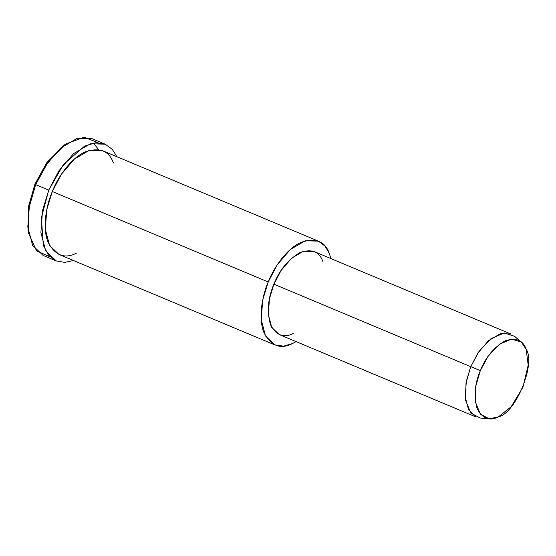 <?xml version="1.0" encoding="UTF-8"?>
<svg xmlns="http://www.w3.org/2000/svg" width="556" height="556" viewBox="0 0 556 556"><rect width="100%" height="100%" fill="white"/><g stroke="black" fill="none" stroke-linecap="round" stroke-linejoin="round"><path stroke-width="0.83" d="M65.949 143.9L63.843 145.345L46.6 162.929L34.903 184.279L35.66 184.641L34.903 184.279L28.391 206.901L28.099 230.657L28.537 233.179L28.849 208.312L35.66 184.641L47.906 162.296L65.949 143.9L84.22 137.214L98.099 142.704M50.235 256.935L36.55 250.853L28.537 233.179M521.34 342.114L514.515 336.255L504.243 332.995L491.101 338.562L479.001 351.455L470.765 366.675L480.328 370.637L488.05 356.368L499.385 344.282L511.708 339.063L521.34 342.114L526.157 349.258L528.2 365.132L522.946 387.212L511.131 406.742L498.426 416.882L489.217 418.786L480.356 414.15L475.422 402.016L475.88 385.878L480.328 370.637L470.765 366.675L466.025 382.931L465.539 400.146L470.8 413.087L480.245 418.036L489.217 418.786M480.328 370.637C474.755 383.57 473.684 396.226 477.117 408.59C482.455 418.647 489.558 421.413 498.426 416.882C515.697 413.198 536.074 363.52 526.157 349.258C522.939 340.029 515.836 337.263 504.848 340.974C493.61 347.632 485.437 357.522 480.328 370.637M470.765 366.675L477.972 352.977L488.439 340.724L500.4 333.711L510.894 334.003L314.022 251.514L303.527 251.222L291.566 258.234L281.1 270.487L273.899 284.185L269.486 298.669L268.305 314.314L271.738 327.401L279.23 334.538L476.103 417.028L468.611 409.89L465.177 396.803L466.352 381.159L470.765 366.675L273.899 284.185L470.765 366.675M318.366 241.137L102.45 150.669L89.335 150.308L74.386 159.065L61.306 174.382L52.299 191.507L268.214 281.975C261.89 296.626 258.248 318.692 263.933 332.578C271.057 345.992 280.523 349.675 292.345 343.629L296.098 341.606L292.345 343.629L283.623 346.145L274.879 344.922L265.518 335.998L261.23 319.637L262.696 300.08L268.214 281.975L277.222 264.851L290.301 249.533L305.251 240.776L318.366 241.137L325.045 246.12L329.319 253.473L330.889 258.582L329.319 253.473C325.031 241.165 315.558 237.481 300.907 242.423C286.959 248.678 273.99 267.109 268.214 281.975L52.299 191.507L46.78 209.612L45.314 229.169L49.602 245.53L58.964 254.453L274.879 344.922M293.2 333.51C283.748 338.347 276.165 335.4 270.473 324.669C266.81 311.478 267.95 297.981 273.899 284.185C279.348 270.195 288.064 259.645 300.052 252.542C311.77 248.588 319.346 251.534 322.779 261.383M105.167 144.178L92.087 138.694L77.326 138.291L60.514 148.146L45.794 165.382L35.66 184.641L48.747 190.124L41.359 217.792L43.326 245.404L48.636 255.218L56.121 260.889L64.732 262.404L73.455 260.521L64.802 262.404L56.246 260.938L45.717 250.902L40.887 232.498L42.541 210.495L48.747 190.124L58.88 170.866L73.6 153.63L90.413 143.775L105.167 144.178L112.222 149.265L116.941 156.736L112.152 149.182L104.966 144.094L95.542 142.788L84.644 146.054L63.266 164.729L48.747 190.124L35.66 184.641L29.454 205.011L27.8 227.015L32.63 245.418L43.166 255.454L56.246 260.938M76.429 253.168C64.607 259.207 55.141 255.524 48.018 242.11C42.332 228.224 45.974 206.158 52.299 191.507C58.074 176.641 71.043 158.21 84.992 151.955C99.642 147.013 109.115 150.697 113.403 163.005M28.328 231.894L28.28 207.596L34.903 184.279L47.017 162.352L64.885 144.65M93.311 143.087L98.669 149.585"/></g></svg>
